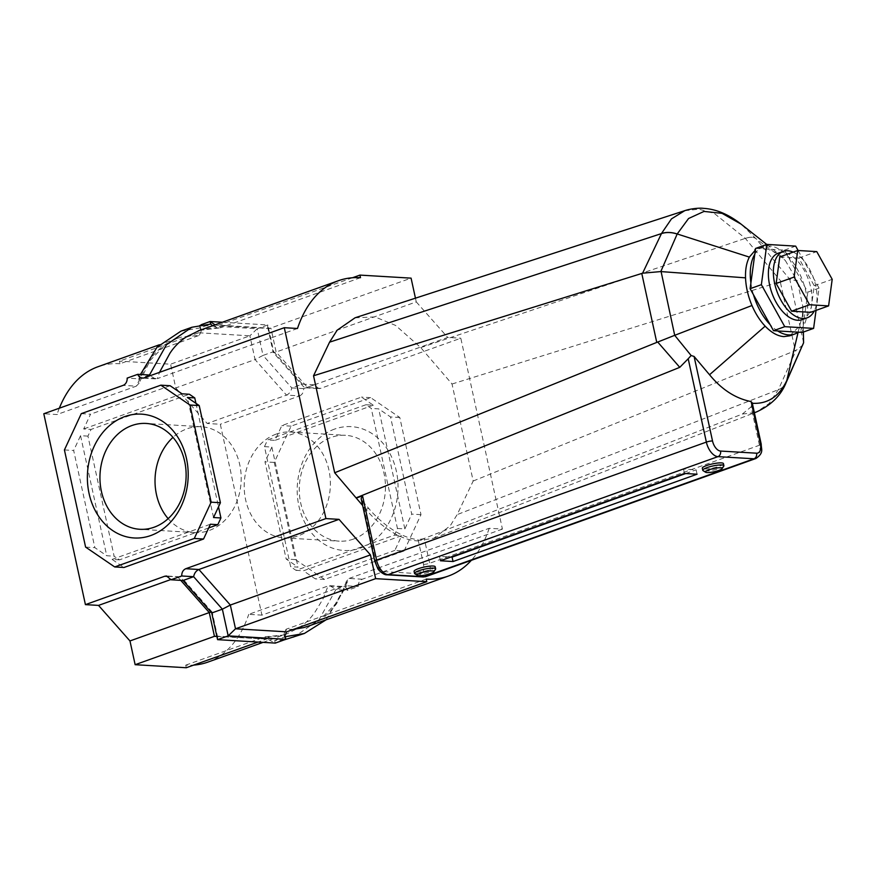 <?xml version="1.0" encoding="UTF-8"?>
<svg xmlns="http://www.w3.org/2000/svg" width="876" height="876" viewBox="0 0 876 876"><rect width="100%" height="100%" fill="white"/><g stroke="black" fill="none" stroke-linecap="round" stroke-linejoin="round"><path stroke-width="0.66" stroke-dasharray="4.38 3.29" d="M334.643 429.065A62.021 50.37 -86.6 0 0 298.891 505.978A62.021 50.37 -86.6 0 0 360.584 548.037A62.021 50.37 -86.6 0 0 396.335 471.113A62.021 50.37 -86.6 0 0 334.643 429.065M353.455 539.079A53.02 43.055 93.4 0 1 339.22 541.16A53.02 43.055 93.4 0 1 299.461 494.491A53.02 43.055 93.4 0 1 331.281 437.387A53.02 43.055 93.4 0 1 345.516 435.306A53.02 43.055 93.4 0 1 385.276 481.975A53.02 43.055 93.4 0 1 353.455 539.079M276.203 434.102A53.02 43.055 -86.6 0 0 244.382 491.217A53.02 43.055 -86.6 0 0 284.142 537.886A53.02 43.055 -86.6 0 0 298.377 535.805A53.02 43.055 -86.6 0 0 330.197 478.701A53.02 43.055 -86.6 0 0 290.438 432.032A53.02 43.055 -86.6 0 0 276.203 434.102M168.148 518.636A53.02 43.055 -86.6 0 0 194.965 532.575A53.02 43.055 -86.6 0 0 209.2 530.495A53.02 43.055 -86.6 0 0 241.02 473.39A53.02 43.055 -86.6 0 0 201.261 426.721A53.02 43.055 -86.6 0 0 187.026 428.802A53.02 43.055 -86.6 0 0 172.988 437.376M297.479 328.489L157.351 378.629L159.509 372.355M360.496 277.681L220.38 327.821L219.81 325.226L270.958 328.27L276.137 352.021L307.575 387.564L320.682 388.353L460.809 338.213L502.43 529.082L489.235 528.294L349.108 578.434L336.504 603.86C331.172 610.813 325.675 616.266 320.014 620.23L310.005 625.563M199.662 330.361L220.38 327.821L210.196 328.248L199.597 330.383M502.43 529.082L362.303 579.222A6.756 5.486 -86.6 0 0 358.251 586.493L347.641 590.282A6.756 5.486 -86.6 0 0 343.042 586.493A6.756 5.486 -86.6 0 0 341.235 586.756L261.935 615.138L220.314 424.258L207.207 423.48L175.769 387.937L170.59 364.186L119.443 361.142L120.012 363.737L199.301 335.366L181.606 337.03L176.711 338.574L165.378 344.377C159.728 348.341 154.231 353.795 148.887 360.737L136.284 386.163L56.984 414.534L43.8 413.757M352.546 277.736L217.774 325.478L269.359 328.555L411.085 278.141M415.476 298.311L416.264 301.892L276.137 352.021C273.465 352.918 272.633 352.776 273.64 351.626L273.235 352.491L303.479 386.688L305.834 387.838L447.702 337.435L460.809 338.213M416.264 301.892L447.702 337.435M489.235 528.294A172.9 95.342 -109.7 0 1 471.343 560.322M426.218 579.102L286.091 629.242L286.66 631.837M293.58 629.351L286.091 629.242L284.054 633.753L284.612 636.348M263.041 642.371L287.109 633.753L298.946 627.763C305.625 623.438 311.122 617.985 315.437 611.404L322.959 599.02L328.04 585.978L248.74 614.35L261.935 615.138M404.11 550.96L420.984 514.661L399.795 417.502L370.69 397.66L291.117 426.13L274.243 462.429L295.431 559.589L324.536 579.43L404.11 550.96L394.857 550.413L401.734 535.608L303.414 570.791L315.283 578.883L394.857 550.413M186.292 667.742L185.723 665.158A172.9 95.342 70.3 0 0 193.684 665.103M207.82 662.125A172.9 95.342 70.3 0 0 248.74 614.35M120.012 363.737A172.9 95.342 70.3 0 0 97.915 366.759M59.327 408.205A172.9 95.342 70.3 0 0 56.984 414.534M185.723 665.158L265.023 636.786L265.592 639.37L258.048 642.064M180.763 580.35L177.828 577.032L170.995 579.474M208.696 527.932L119.497 559.841L114.121 556.183L87.95 436.128L91.06 429.426L189.38 394.255M195.939 403.321L218.507 506.832M180.894 331.183L200.078 327.898L201.349 330.854L199.301 335.366L198.743 332.77L119.443 361.142M201.349 330.854L200.779 328.259L198.743 332.77L249.879 335.815L170.59 364.186M200.779 328.259L199.509 325.303L257.216 328.741L249.879 335.815L255.058 359.565L175.769 387.937M222.362 322.237L267.826 324.941L257.216 328.741L263.03 355.415L255.058 359.565L286.496 395.109L207.207 423.48M269.359 328.555L267.673 327.109L267.826 324.941L273.64 351.626L263.03 355.415L291.774 387.915C291.062 391.441 289.299 393.839 286.496 395.109L299.614 395.886L220.314 424.258M365.894 404.756L267.585 439.938L264.464 446.64L290.646 566.684L296.011 570.353L394.331 535.17L397.452 528.469L371.271 408.424L365.894 404.756L373.296 405.194L361.427 397.113L281.853 425.583L274.976 440.376L267.585 439.938M299.614 395.886C302.351 394.616 303.709 392.196 303.665 388.615L314.276 384.827L318.875 388.615L320.682 388.353M267.049 636.534C274.068 637.279 285.532 634.706 287.098 633.786L282.707 635.111L265.023 636.786L267.049 636.534L274.714 640.498L285.324 636.71M85.596 547.095L94.86 547.653L106.73 555.745L114.121 556.183M119.497 559.841L112.106 559.403L123.965 567.495M64.419 449.935L73.672 450.483L94.86 547.653M81.282 413.647L90.546 414.195L83.669 428.988L91.06 429.426M87.95 436.128L80.548 435.69L73.672 450.483M170.119 385.725L90.546 414.195M181.989 393.806L83.669 428.988M213.536 517.53L187.355 397.474M112.106 559.403L210.426 524.22M80.548 435.69L106.73 555.745M420.984 514.661L411.72 514.113L390.543 416.954L378.673 408.862L371.271 408.424M397.452 528.469L404.843 528.907L411.72 514.113M394.331 535.17L401.734 535.608M324.536 579.43L315.283 578.883M295.431 559.589L286.167 559.041L298.037 567.133L290.646 566.684M296.011 570.353L303.414 570.791M274.243 462.429L264.99 461.871L286.167 559.041M291.117 426.13L281.853 425.583M264.464 446.64L271.867 447.078L264.99 461.871M370.69 397.66L361.427 397.113M399.795 417.502L390.543 416.954M271.867 447.078L298.037 567.133M404.843 528.907L378.673 408.862M373.296 405.194L274.976 440.376M362.303 579.222L349.108 578.434L346.414 581.292L346.524 585.792L358.251 586.493M326.069 619.814L346.524 585.792L335.913 589.592L329.956 585.715L328.04 585.978L341.235 586.756M293.405 637.389L318.886 619.923L335.913 589.592L347.641 590.282M284.47 635.089L284.054 633.753M284.185 639.907L274.714 640.498L275.272 643.093L267.618 639.119L216.043 636.053M216.876 636.469L267.618 639.119M216.832 636.25L217.73 637.498L217.576 639.655M210.952 612.072L212.167 612.116L211.751 612.981M168.291 576.463L179.558 576.769L181.912 577.908L183.018 580.492M144.168 377.841L157.351 378.629L155.446 378.881L150.015 375.749M149.478 375.016L138.868 378.815L138.988 383.316L136.284 386.163L123.1 385.385M140.434 374.479L138.868 378.815L127.151 378.114M212.572 325.741L218.343 328.073M201.217 324.7L199.509 325.303L200.078 327.898L210.689 324.098M215.058 324.843L217.774 325.478M273.64 351.626L302.384 384.115L303.479 386.688M303.665 388.615L291.774 387.915L302.384 384.115L314.276 384.827M435.525 569.269A10.808 2.059 -12.3 0 1 427.619 572.652A10.808 2.059 -12.3 0 1 416.604 574.174A10.808 2.059 -12.3 0 1 414.819 573.78M723.773 466.131A10.808 2.059 -12.3 0 1 715.856 469.514A10.808 2.059 -12.3 0 1 704.841 471.036A10.808 2.059 -12.3 0 1 703.056 470.653M723.434 463.623A10.808 2.059 -12.3 0 1 716.393 467.182A10.808 2.059 -12.3 0 1 704.392 468.967A10.808 2.059 -12.3 0 1 702.311 468.233M435.197 566.761A10.808 2.059 -12.3 0 1 428.156 570.309A10.808 2.059 -12.3 0 1 416.144 572.094A10.808 2.059 -12.3 0 1 414.074 571.36M777.647 330.942A46.373 25.568 -109.7 0 1 770.146 324.668M753.48 294.741A46.373 25.568 -109.7 0 1 750.896 282.926M754.794 254.215A46.373 25.568 -109.7 0 1 763.346 246.758A46.373 25.568 -109.7 0 1 769.27 245.948A46.373 25.568 -109.7 0 1 803.588 283.375A46.373 25.568 -109.7 0 1 798.211 332.168M803.599 342.615L789.758 279.247L797.291 280.933L785.225 260.347L778.414 253.701L764.485 247.656L758.561 248.466L755.342 250.098M426.065 576.528A14.629 8.07 70.3 0 0 429.656 563.257L424.291 538.641L417.994 540.897C394.353 540.273 370.417 515.274 365.938 509.35L362.653 505.529M754.367 412.662L742.344 414.041L417.994 540.897M742.344 414.041L751.082 406.88L759.448 445.249A14.629 8.07 -109.7 0 1 755.857 458.52M440.442 560.771L439.489 556.37L450.866 557.048M684.474 473.456L683.51 469.054L439.489 556.37M697.066 474.212L696.102 469.81L683.51 469.054M685.689 473.533L696.102 469.81M355.043 317.802L375.027 316.926L395.613 325.434L420.743 347.597L452.027 384.016L473.182 481.012L457.152 514.617L450.209 525.841L433.795 538.247L417.951 540.678M473.182 481.012L796.087 350.323L778.348 389.689L769.029 403.573L756.755 411.84M778.348 389.689A22.513 16.381 24.8 0 0 786.002 382.867A22.513 16.381 24.9 0 1 778.337 389.7L457.152 514.617M452.027 384.016L780.275 281.711L795.298 350.619M684.747 210.678L699.004 209.2L714.367 213.492L745.356 238.392L781.063 281.426L780.275 281.711M781.063 281.426L789.758 279.247L755.857 238.579L741.129 224.157M803.38 332.048L802.843 306.414L797.291 280.933M789.813 335.804L799.558 326.08L802.405 315.94L802.843 306.414M752.199 402.719L751.082 406.88M803.139 344.848L796.087 350.323M362.489 501.149L368.697 508.365C373.088 514.004 395.164 537.503 418.115 539.671L423.491 564.363A10.129 5.584 -109.7 0 1 419.714 573.725L383.677 571.59A10.129 5.584 -109.7 0 1 375.651 561.516L362.489 501.149L361.153 498.663M424.291 538.641L418.115 539.671M778.315 253.164A35.303 19.469 -109.7 0 1 782.826 252.54A35.303 19.469 -109.7 0 1 809.785 283.715A35.303 19.469 -109.7 0 1 802.109 319.641M793.141 252.124A35.303 19.469 -109.7 0 1 813.53 278.053A35.303 19.469 -109.7 0 1 814.22 311.035M755.572 248.434L784.425 250.153L807.814 292.135L802.361 332.409M798.102 250.503L819.06 288.116L816.038 310.389M807.814 292.135L819.06 288.116M784.425 250.153L795.671 246.123M779.76 256.909L798.803 258.037L814.231 285.751L810.628 312.327M814.231 285.751L832.2 279.324M798.803 258.037L816.76 251.609M423.491 564.363A4.5 0.865 -12.3 0 0 429.656 563.257L759.448 445.249A4.5 0.865 -12.3 0 0 761.222 444.143M420.743 347.597L745.334 238.371A22.513 10.567 -40.3 0 1 755.835 238.557M745.356 238.392A22.513 10.578 -40.3 0 1 755.857 238.579L785.225 260.347M798.113 332.234L799.558 326.08M368.697 508.365L365.938 509.35M374.797 561.209A4.5 0.865 167.7 0 0 375.651 561.516M386.94 574.809A4.5 3.657 93.4 0 1 383.677 571.59M422.988 576.955A4.5 3.657 93.4 0 1 419.714 573.725M284.142 537.886L339.22 541.16M194.965 532.575L139.875 529.29M177.204 338.388L159.333 344.783M201.261 426.721L146.183 423.447M290.438 432.032L345.516 435.306M329.956 585.715L343.042 586.493M346.414 581.292L342.669 590.862L335.3 604.112L319.39 620.471L309.951 625.584M217.73 637.498L212.211 612.204M212.167 612.116L181.912 577.908M179.558 576.769L166.528 575.992M155.446 378.881L142.35 378.103M176.7 338.541L166.013 344.137L150.092 360.485L138.988 383.316M267.673 327.109L273.181 352.404M305.834 387.838L318.875 388.615M758.561 248.466L763.346 246.758M433.795 538.247L754.389 412.76M766.719 244.437L778.414 253.701M802.865 307.18L802.405 315.94"/><path stroke-width="1.31" d="M150.76 535.543A62.021 50.37 93.4 0 1 89.067 493.484A62.021 50.37 93.4 0 1 124.819 416.571A62.021 50.37 93.4 0 1 186.5 458.63A62.021 50.37 93.4 0 1 150.76 535.543M131.947 425.517A53.02 43.055 -86.6 0 0 100.127 482.621A53.02 43.055 -86.6 0 0 139.875 529.29A53.02 43.055 -86.6 0 0 154.121 527.221A53.02 43.055 -86.6 0 0 185.942 470.116A53.02 43.055 -86.6 0 0 146.183 423.447A53.02 43.055 -86.6 0 0 131.947 425.517M172.988 437.376A53.02 43.055 -86.6 0 0 168.148 518.636M159.509 372.355L169.966 353.203C174.28 346.622 179.777 341.158 186.457 336.833L199.662 330.361M471.343 560.322A172.9 95.342 -109.7 0 1 448.315 576.08A172.9 95.342 -109.7 0 1 426.218 579.102L426.787 581.697L375.64 578.653L370.46 554.902L339.023 519.359L325.916 518.581L284.295 327.701L297.479 328.489A172.9 95.342 -109.7 0 1 338.41 280.714A172.9 95.342 -109.7 0 1 360.496 277.681L359.937 275.097L352.546 277.736M284.295 327.701L144.168 377.841A6.756 5.486 93.4 0 1 142.35 378.103A6.756 5.486 93.4 0 1 137.762 374.315L127.151 378.114A6.756 5.486 93.4 0 1 123.1 385.385L43.8 413.757L85.421 604.626L98.528 605.404L129.966 640.947L135.145 664.698L186.292 667.742L258.048 642.064M359.937 275.097L411.085 278.141L415.476 298.311M310.005 625.563L303.786 627.577L293.58 629.351M426.787 581.697L286.66 631.837L235.513 628.793L230.333 605.042L198.896 569.499L185.789 568.71L325.916 518.581M375.64 578.653L235.513 628.793L228.187 635.867L222.362 609.181L230.333 605.042L370.46 554.902M339.023 519.359L198.896 569.499C196.093 570.758 194.341 573.167 193.629 576.693L181.726 575.981C181.693 572.411 183.04 569.991 185.789 568.71M193.684 665.103A172.9 95.342 70.3 0 0 207.82 662.125L263.041 642.371M159.333 344.783L97.915 366.759A172.9 95.342 70.3 0 0 59.327 408.205M216.876 636.469L214.445 636.326L135.145 664.698M216.832 636.25L214.445 636.326L209.265 612.576L129.966 640.947M170.995 579.474L98.528 605.404M168.291 576.463L164.71 576.255L85.421 604.626M160.856 385.166L81.282 413.647L64.419 449.935L85.596 547.095L114.712 566.947L194.286 538.466L211.149 502.178L189.972 405.019L160.856 385.166L170.119 385.725L181.989 393.806L189.38 394.255L194.757 397.912L195.939 403.321M218.507 506.832L220.927 517.968L217.817 524.669L208.696 527.932M164.71 576.255L166.528 575.992L171.116 579.781L181.726 575.981M220.927 517.968L213.536 517.53L220.413 502.725L199.224 405.566L187.355 397.474L194.757 397.912M211.149 502.178L220.413 502.725M194.286 538.466L203.539 539.025L210.426 524.22L217.817 524.669M114.712 566.947L123.965 567.495L203.539 539.025M189.972 405.019L199.224 405.566M326.069 619.814L304.377 633.468L285.324 636.71L284.47 635.089M304.377 633.468L284.185 639.907M285.324 636.71L285.883 639.294L284.612 636.348L286.66 631.837M217.576 639.655L275.272 643.093L285.883 639.294L228.187 635.867L217.576 639.655L211.751 612.981L222.362 609.181L193.629 576.693L183.018 580.492L171.116 579.781M180.763 580.35L209.265 612.576L210.952 612.072M211.751 612.981L183.018 580.492M150.015 375.749L149.478 375.016L137.762 374.315M149.478 375.016L166.462 344.728L191.877 327.252L210.689 324.098L212.572 325.741M140.434 374.479L157.023 347.203L180.894 331.183L191.877 327.252M210.689 324.098L210.12 321.514L215.058 324.843M201.217 324.7L210.12 321.514L222.362 322.237M432.273 570.889A8.552 1.632 167.7 0 0 422.013 572.521A8.552 1.632 167.7 0 0 417.425 575.39A8.552 1.632 167.7 0 0 418.837 575.696A8.552 1.632 167.7 0 0 427.565 574.492A8.552 1.632 167.7 0 0 433.828 571.82A8.552 1.632 167.7 0 0 432.273 570.889M417.425 575.39L414.819 573.78A10.808 2.059 -12.3 0 1 414.534 573.441A10.808 2.059 -12.3 0 1 421.564 569.882A10.808 2.059 -12.3 0 1 433.576 568.097A10.808 2.059 -12.3 0 1 435.646 568.831A10.808 2.059 -12.3 0 1 435.525 569.269L433.828 571.82M720.521 467.751A8.552 1.632 167.7 0 0 710.25 469.394A8.552 1.632 167.7 0 0 705.662 472.263A8.552 1.632 167.7 0 0 707.074 472.558A8.552 1.632 167.7 0 0 715.802 471.365A8.552 1.632 167.7 0 0 722.065 468.682A8.552 1.632 167.7 0 0 720.521 467.751M705.662 472.263L703.056 470.653A10.808 2.059 -12.3 0 1 702.771 470.303A10.808 2.059 -12.3 0 1 709.801 466.744A10.808 2.059 -12.3 0 1 721.813 464.959A10.808 2.059 -12.3 0 1 723.883 465.693A10.808 2.059 -12.3 0 1 723.773 466.131L722.065 468.682M702.771 470.303L702.311 468.233A10.808 2.059 -12.3 0 1 709.352 464.674A10.808 2.059 -12.3 0 1 721.364 462.889A10.808 2.059 -12.3 0 1 723.434 463.623L723.883 465.693M414.534 573.441L414.074 571.36A10.808 2.059 -12.3 0 1 421.115 567.812A10.808 2.059 -12.3 0 1 433.127 566.027A10.808 2.059 -12.3 0 1 435.197 566.761L435.646 568.831M755.342 250.098L749.352 257.095C746.538 262.559 745.257 269.479 745.531 277.845C745.914 287.021 748.06 296.241 751.98 305.505C755.495 313.663 759.886 320.55 765.153 326.157C771.438 332.672 777.68 336.154 783.889 336.614L789.813 335.804L794.587 334.084A46.373 25.568 -109.7 0 1 788.663 334.906A46.373 25.568 -109.7 0 1 777.647 330.942M770.146 324.668A46.373 25.568 -109.7 0 1 753.48 294.741M750.896 282.926A46.373 25.568 -109.7 0 1 754.794 254.215M453.034 561.527L440.442 560.771L684.474 473.456L697.066 474.212L453.034 561.527L452.071 557.125L685.689 473.533M450.866 557.048L452.071 557.125M362.555 495.838L376.57 560.092A4.5 0.865 167.7 0 0 374.797 561.209L361.153 498.663L362.555 495.838L356.269 498.094L334.687 472.766L656.759 342.406L641.779 273.465L642.601 273.192L661.511 233.465L671.454 218.901L684.747 210.678C690.025 208.827 699.125 207.743 703.625 208.368C716.053 209.09 728.558 214.346 741.129 224.157L722.098 213.35L704.03 211.423L688.569 218.507L677.203 233.969L660.789 271.571L745.531 277.845M356.204 497.809L679.765 367.34L657.723 342.045L656.759 342.406M754.389 412.76L756.755 411.84L754.367 412.662M334.687 472.766L313.542 375.771L329.562 342.177L337.14 330.208L355.043 317.802L684.747 210.678M313.542 375.771L641.779 273.465M661.511 233.465C666.329 231.965 671.553 232.129 677.203 233.969L749.352 257.095M661.095 271.593L674.706 335.322L691.131 355.525L694.088 356.444L709.538 374.753C721.78 389.634 735.654 398.569 751.148 401.58L752.265 403.278C767.551 404.197 779.06 396.62 786.79 380.567L803.599 342.757L803.38 332.048M675.013 335.201L751.98 305.505M798.211 332.168A46.373 25.568 -109.7 0 1 794.587 334.084M709.538 374.753L765.153 326.157M374.797 561.209L377.633 568.228C378.016 569.915 383.819 575.258 386.94 574.809A4.5 3.657 93.4 0 0 388.156 574.634L424.192 576.78L753.984 458.783L717.948 456.637L388.156 574.634A14.629 8.07 70.3 0 1 376.57 560.092L706.363 442.095L688.197 358.766L679.765 367.34M803.599 342.757L786.013 382.856A22.513 16.381 24.8 0 1 786.002 382.867L786.013 382.856A22.513 16.381 24.9 0 0 786.79 380.567L798.113 332.234M688.197 358.766L691.131 355.525M657.723 342.045L674.706 335.322M642.601 273.192L660.789 271.571M362.653 505.529L356.269 498.094M814.22 311.035A35.303 19.469 -109.7 0 1 807.092 317.857L802.109 319.641A35.303 19.469 -109.7 0 1 797.598 320.255A35.303 19.469 -109.7 0 1 770.639 289.08A35.303 19.469 -109.7 0 1 778.315 253.164L783.308 251.379A35.303 19.469 -109.7 0 1 787.82 250.755A35.303 19.469 -109.7 0 1 793.141 252.124M807.092 317.857A35.303 19.469 -109.7 0 1 802.58 318.47A35.303 19.469 -109.7 0 1 775.621 287.295A35.303 19.469 -109.7 0 1 783.308 251.379M816.038 310.389L813.607 328.39L802.361 332.409L773.508 330.701L750.119 288.708L755.572 248.434L766.818 244.404L795.671 246.123L798.102 250.503M813.607 328.39L784.754 326.671L761.364 284.678L766.818 244.404M750.119 288.708L761.364 284.678M773.508 330.701L784.754 326.671M828.597 305.899L810.628 312.327L791.597 311.188L776.158 283.485L779.76 256.909L797.729 250.481L816.76 251.609L832.2 279.324L828.597 305.899L809.566 304.76L794.127 277.057L797.729 250.481M776.158 283.485L794.127 277.057M791.597 311.188L809.566 304.76M386.94 574.809L422.988 576.955A4.5 3.657 93.4 0 0 424.192 576.78A14.629 8.07 70.3 0 0 426.065 576.528L755.857 458.52A14.629 8.07 -109.7 0 1 753.984 458.783A4.5 3.657 93.4 0 0 756.579 453.199A10.129 5.584 70.3 0 0 760.368 443.836L751.148 401.58M720.543 451.052A4.5 3.657 93.4 0 1 717.948 456.637A14.629 8.07 -109.7 0 1 706.363 442.095A4.5 0.865 167.7 0 1 712.527 440.989A10.129 5.584 70.3 0 0 720.543 451.052L756.579 453.199M329.562 342.177L661.457 233.585C666.286 232.052 671.52 232.195 677.181 234.023M786.79 380.567L786.801 380.545A22.513 16.381 24.8 0 1 786.013 382.856C780.91 395.492 771.165 405.139 756.744 411.84M694.088 356.444L712.527 440.989M760.368 443.836A4.5 0.865 -12.3 0 1 761.222 444.143C761.167 449.476 764.255 452.739 755.857 458.52M338.41 280.714L198.283 330.854M448.315 576.08L308.188 626.209M309.951 625.584L308.648 626.077M199.597 330.383L198.272 330.821M741.129 224.157L766.719 244.437M422.988 576.955L426.065 576.528M752.199 402.719L761.222 444.143"/></g></svg>
